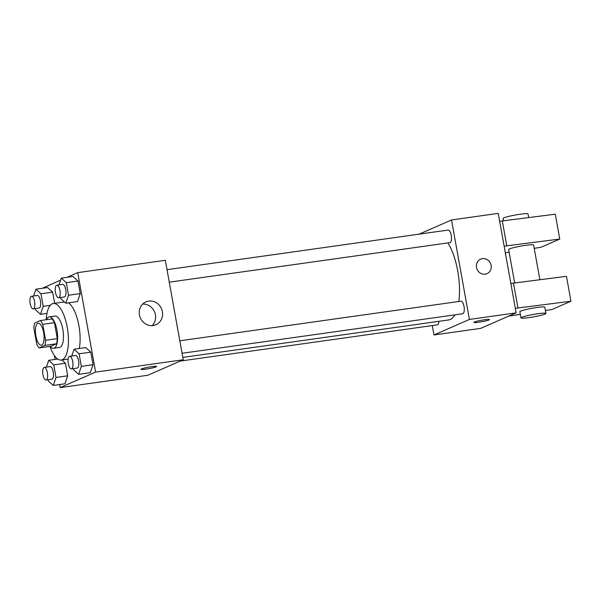 <?xml version="1.0" encoding="UTF-8"?>
<svg xmlns="http://www.w3.org/2000/svg" width="601" height="601" viewBox="0 0 601 601"><rect width="100%" height="100%" fill="white"/><g stroke="black" fill="none" stroke-linecap="round" stroke-linejoin="round"><path stroke-width="0.9" d="M41.717 345.117A11.103 4.094 82 0 1 41.304 345.229A11.103 4.094 82 0 1 35.699 334.81A11.103 4.094 82 0 1 38.209 323.24A11.103 4.094 82 0 1 43.73 333.104A11.103 4.094 82 0 1 41.717 345.117M45.623 340.271L42.754 324.322A15.078 5.559 82 0 0 40.357 320.558L34.678 323.045A15.078 5.559 82 0 0 33.889 328.199L36.759 344.148A15.078 5.559 82 0 0 39.155 347.911L44.835 345.425A15.078 5.559 82 0 0 45.623 340.271L57.305 338.626L54.436 322.677L42.754 324.322M39.155 347.911L50.83 346.266L56.517 343.78L44.835 345.425M40.357 320.558L52.039 318.913A15.078 5.559 82 0 1 54.436 322.677M57.305 338.626A15.078 5.559 82 0 1 56.517 343.78M50.244 346.349A15.866 5.852 -98 0 0 53.647 348.302A15.866 5.852 -98 0 0 57.23 331.775A15.866 5.852 -98 0 0 49.222 316.885A15.866 5.852 -98 0 0 46.495 319.694M49.222 316.885L55.067 316.058A15.866 5.852 82 0 1 62.955 330.144A15.866 5.852 82 0 1 60.077 347.31A15.866 5.852 82 0 1 59.491 347.476L53.647 348.302M46.202 319.74A28.555 10.533 82 0 1 53.294 303.49A28.555 10.533 82 0 1 67.492 328.845A28.555 10.533 82 0 1 62.309 359.744A28.555 10.533 82 0 1 61.264 360.044A28.555 10.533 82 0 1 49.958 346.394M68.491 302.844A28.555 10.533 82 0 1 79.272 348.49M35.256 308.583L35.459 309.733L40.47 314.315L43.212 306.337L40.958 293.776L52.633 292.131L54.646 303.302L52.633 292.131L47.629 287.548L35.947 289.194L33.603 295.993M60.596 297.487L60.806 298.637L65.809 303.22L77.491 301.574L80.233 293.596L77.98 281.035L72.969 276.452L61.287 278.098L58.951 284.897M59.634 384.542L60.183 387.615L95.627 372.102L77.732 272.629L67.117 277.279M60.588 280.134L42.318 288.292M54.421 355.582L55.112 359.421M48.05 379.704L48.26 380.854L53.264 385.436L64.946 383.791L67.695 375.813L65.434 363.252L61.843 359.961L65.434 363.252L53.752 364.897L48.749 360.315L46.405 367.113M73.39 368.608L73.6 369.758L78.603 374.34L90.285 372.695L93.035 364.717L90.774 352.156L85.763 347.573L74.088 349.219L71.744 356.017M77.732 272.629L165.335 260.286L183.23 359.759L147.793 375.272L60.183 387.615M183.23 359.759L95.627 372.102M153.12 325.539A12.478 11.539 -113.6 0 1 139.808 316.457A12.478 11.539 -113.6 0 1 145.915 301.882A12.478 11.539 -113.6 0 1 161.489 308.681A12.478 11.539 -113.6 0 1 155.929 324.743A12.478 11.539 -113.6 0 1 153.12 325.539M156.606 366.49A7.933 0.759 -10.2 0 1 156.095 366.865A7.933 0.759 -10.2 0 1 147.455 368.894A7.933 0.759 -10.2 0 1 140.987 369.299A7.933 0.759 -10.2 0 1 148.665 367.151A7.933 0.759 -10.2 0 1 156.606 366.49A7.933 0.759 -10.2 0 1 156.095 366.865A7.933 0.759 -10.2 0 1 147.463 368.886A7.933 0.759 -10.2 0 1 140.987 369.299M142.7 304.061A12.478 11.539 -113.6 0 1 154.487 311.746A12.478 11.539 -113.6 0 1 152.143 325.629M454.882 314.856A42.896 15.829 82 0 1 450.299 319.484A42.896 15.829 82 0 1 448.722 319.935L182.809 357.4M447.865 242.924A42.896 15.829 82 0 1 458.826 301.484M182.073 353.29L462.695 313.76A6.348 2.344 -98 0 0 464.13 307.149A6.348 2.344 -98 0 0 460.922 301.191L179.819 340.797M438.925 321.317A6.348 2.344 82 0 1 437.588 324.788A6.348 2.344 82 0 1 437.355 324.856L180.202 361.081M167.025 269.676L448.128 230.07A6.348 2.344 82 0 1 451.283 235.705A6.348 2.344 82 0 1 450.126 242.571A6.348 2.344 82 0 1 449.894 242.639L169.272 282.17M432.277 325.569L433.967 334.952L469.411 319.439L451.509 219.966L419.1 234.157M469.411 319.439L516.131 312.851L480.687 328.371L433.967 334.952M516.131 312.851L498.237 213.385L451.509 219.966M486.998 273.673A7.933 7.332 66.4 0 0 491.122 265.379A7.933 7.332 -113.6 0 1 487.005 273.673A7.933 7.332 -113.6 0 1 477.104 269.353A7.933 7.332 -113.6 0 1 480.642 259.144A7.933 7.332 -113.6 0 1 491.122 265.379A7.933 7.332 66.4 0 0 480.635 259.144M473.888 322.399A7.933 0.759 169.8 0 0 478.922 322.204A7.933 0.759 -10.2 0 1 473.888 322.399A7.933 0.759 -10.2 0 1 481.559 320.25A7.933 0.759 -10.2 0 1 489.499 319.589A7.933 0.759 -10.2 0 1 478.929 322.204A7.933 0.759 169.8 0 0 489.499 319.589M539.878 279.728L533.635 245.043A12.689 1.21 169.8 0 0 523.298 245.696A12.689 1.21 169.8 0 0 509.468 248.934A12.689 1.21 169.8 0 0 508.656 249.535L514.666 282.928M505.321 252.773L509.137 252.187M534.229 248.326L540.938 247.296L559.764 239.055L504.126 246.155M510.842 283.454L566.473 276.355L570.95 301.221L552.124 309.47L545.415 310.499M520.962 317.921L519.842 311.709A12.689 1.21 -10.2 0 1 532.118 308.268A12.689 1.21 -10.2 0 1 544.822 307.209L545.941 313.429A12.689 1.21 -10.2 0 1 529.023 317.613A12.689 1.21 -10.2 0 1 520.962 317.921A12.689 1.21 -10.2 0 1 533.237 314.481A12.689 1.21 -10.2 0 1 545.941 313.429M520.323 314.353L508.589 316.156M515.312 308.321L570.95 301.221M499.656 221.281L555.286 214.189L559.764 239.055M528.692 217.562L528.046 213.956A12.689 1.21 169.8 0 0 515.342 215.015A12.689 1.21 169.8 0 0 503.067 218.456L503.48 220.762M502.301 220.913L506.771 245.779M513.487 283.079L517.957 307.945M78.603 374.34L81.353 366.362L79.092 353.801L74.088 349.219M69.618 356.318L75.463 355.499A6.348 2.344 82 0 1 78.618 361.133A6.348 2.344 82 0 1 77.461 368A6.348 2.344 82 0 1 77.228 368.067L71.391 368.886A6.348 2.344 82 0 1 68.191 362.929A6.348 2.344 82 0 1 69.618 356.318A6.348 2.344 82 0 1 72.774 361.952A6.348 2.344 82 0 1 71.624 368.819A6.348 2.344 82 0 1 71.391 368.886M90.285 372.695L93.035 364.717L81.353 366.362M93.035 364.717L90.774 352.156L79.092 353.801M90.774 352.156L85.763 347.573M65.809 303.22L68.559 295.241L66.298 282.68L61.287 278.098M56.825 285.197L62.662 284.378A6.348 2.344 82 0 1 65.817 290.013A6.348 2.344 82 0 1 64.668 296.879A6.348 2.344 82 0 1 64.435 296.947L58.597 297.765A6.348 2.344 82 0 1 55.39 291.808A6.348 2.344 82 0 1 56.825 285.197A6.348 2.344 82 0 1 59.98 290.831A6.348 2.344 82 0 1 58.83 297.698A6.348 2.344 82 0 1 58.597 297.765M77.491 301.574L80.233 293.596L68.559 295.241M80.233 293.596L77.98 281.035L66.298 282.68M77.98 281.035L72.969 276.452M53.264 385.436L56.013 377.458L53.752 364.897M44.279 367.414L50.123 366.595A6.348 2.344 82 0 1 53.279 372.229A6.348 2.344 82 0 1 52.122 379.096A6.348 2.344 82 0 1 51.889 379.163L46.052 379.982A6.348 2.344 82 0 1 42.844 374.025A6.348 2.344 82 0 1 44.279 367.414A6.348 2.344 82 0 1 47.434 373.048A6.348 2.344 82 0 1 46.285 379.915A6.348 2.344 82 0 1 46.052 379.982M57.741 359.045L48.749 360.315M64.946 383.791L67.695 375.813L56.013 377.458M67.695 375.813L65.434 363.252M40.958 293.776L35.947 289.194M31.485 296.293L37.322 295.474A6.348 2.344 82 0 1 40.477 301.109A6.348 2.344 82 0 1 39.328 307.975A6.348 2.344 82 0 1 39.095 308.043L33.25 308.861A6.348 2.344 82 0 1 30.05 302.904A6.348 2.344 82 0 1 31.485 296.293A6.348 2.344 82 0 1 34.64 301.927A6.348 2.344 82 0 1 33.483 308.794A6.348 2.344 82 0 1 33.25 308.861M46.961 313.406L40.47 314.315M50.251 305.346L43.212 306.337M52.633 292.131L47.629 287.548M64.397 301.927L53.294 303.49M68.123 359.075L61.264 360.044"/></g></svg>
